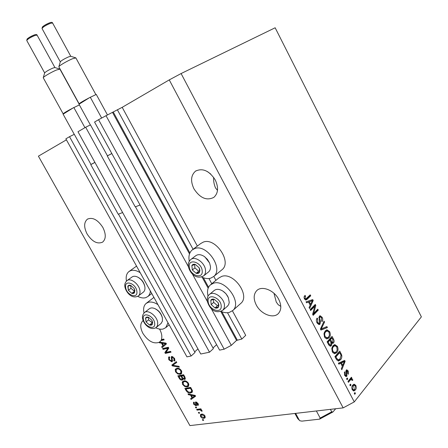<?xml version="1.0" encoding="UTF-8"?>
<svg xmlns="http://www.w3.org/2000/svg" width="448" height="448" viewBox="0 0 448 448"><rect width="100%" height="100%" fill="white"/><g stroke="black" fill="none" stroke-linecap="round" stroke-linejoin="round"><path stroke-width="0.67" d="M65.856 138.835L186.939 356.86L191.134 355.998L69.53 136.685L65.856 138.835M118.535 214.256L195.02 352.486L191.134 355.998M69.53 136.685L74.301 134.316L91 164.5M197.949 348.925L194.678 351.87M77.986 131.74L200.76 354.01L209.507 352.206L85.669 127.243L77.986 131.74M135.514 206.898L213.382 348.639L209.507 352.206M85.669 127.243L90.457 124.874L107.475 155.854M216.614 344.669L213.018 347.973M94.55 122.046L219.604 350.123L224.168 349.182L98.566 119.7L94.55 122.046M211.159 308.409L231.308 345.346L224.168 349.182M181.098 73.545L354.273 401.901L421.372 316.859L275.156 27.776L181.098 73.545L169.254 79.895L122.198 107.324L106.036 115.696L188.434 266.75M192.371 273.969L207.262 301.269M106.036 115.696L98.566 119.7M220.797 311.455L236.55 340.413L231.308 345.346M236.55 340.413L241.808 339.058L227.511 312.715M117.331 109.726L193.094 249.306M208.953 278.527L211.859 283.881M232.434 310.845L245.717 335.362L241.808 339.058M122.198 107.324L197.35 246.07M213.791 276.422L215.919 280.353M207.53 171.646L210.756 174.065M215.225 179.889C209.182 170.694 202.619 167.776 195.535 171.136C190.882 175.269 190.361 181.177 193.973 188.866C200.077 198.134 206.713 200.962 213.875 197.35C218.271 193.267 218.719 187.449 215.225 179.889M102.827 227.388C97.748 219.705 92.602 216.966 87.394 219.167C83.849 222.326 83.759 227.276 87.125 234.024C92.221 241.73 97.395 244.423 102.654 242.099C106.058 238.98 106.12 234.074 102.827 227.388M278.729 299.365C274.086 290.074 261.632 285.309 256.676 290.696C253.484 294.302 253.355 299.074 256.278 305.004C260.915 314.238 273.493 319.127 278.488 313.404C281.473 309.854 281.551 305.172 278.729 299.365M160.11 341.578L160.854 340.637L164.164 339.858L163.716 339.052L161.358 339.612C162.344 336.706 161.778 333.267 159.656 329.291L159.533 329.073M143.164 320.594L142.733 320.925C140.039 323.77 140.118 327.958 142.962 333.491C148.137 341.225 153.524 344.17 159.13 342.328L160.199 341.482M221.508 270.144L222.029 269.718C232.305 261.912 215.281 236.942 203.207 242.15L200.749 243.522L192.685 249.57M201.555 276.976C204.848 278.561 207.883 278.97 210.65 278.191L213.674 276.522C223.938 268.727 206.685 243.438 194.6 248.606L192.142 249.973C189.286 252.521 188.334 256.267 189.291 261.212M210.834 284.53L218.652 278.102L221.715 276.41C233.604 271.914 250.398 295.445 240.912 303.296L240.43 303.722M208.04 296.117C206.886 291.278 207.654 287.554 210.336 284.939L213.399 283.259C225.305 278.813 242.318 302.641 232.842 310.475L229.236 312.452C226.71 313.046 223.955 312.693 220.965 311.388M150.399 291.071L149.94 293.395L148.982 295.322L147.885 296.514L145.695 297.679C143.326 298.34 140.672 297.892 137.732 296.341M126.465 281.103C125.675 276.802 126.482 273.638 128.867 271.617L130.642 270.654C133.454 269.769 136.64 270.458 140.207 272.714M155.758 327.785C158.474 329.118 160.938 329.526 163.145 329.011L165.777 327.628L168.006 322.778M157.937 304.646C154.358 302.333 151.138 301.554 148.277 302.31L146.048 303.492C143.774 305.575 143.102 308.739 144.038 312.978M213.69 177.414C213.422 180.998 214.038 184.509 215.538 187.958L217.498 190.394M273.98 293.306L276.276 302.064L278.225 304.741L280.79 306.365M159.51 342.082L165.984 343.129L166.421 343.907L162.114 347.654L161.65 346.83L162.966 345.778L161.465 343.095L159.41 342.815L159.13 342.328M167.58 348.337L163.055 349.345L162.613 348.55L168.302 347.273L168.773 348.124L166.04 352.369L170.587 351.372L171.035 352.173L165.329 353.41L164.858 352.559L168.37 347.654L163.845 348.667L163.055 349.345M171.786 361.794L168.784 359.738L168.616 357.123L169.282 356.782L169.798 357.56L169.355 357.818L169.49 359.666L171.326 361.004L171.606 360.87L171.293 356.714L171.763 356.485L174.58 358.378L174.759 360.78L174.171 361.088L173.656 360.304L174.048 360.086L173.919 358.546L172.194 357.28L171.875 357.431L172.491 360.338L172.284 361.553L171.786 361.794L172.508 361.155M179.385 367.147L172.301 365.876L171.842 365.058L176.305 361.62L176.764 362.443L172.715 365.294L178.926 366.318L179.385 367.147M175.554 371.84L175.202 369.432L176.742 368.284C178.399 367.864 179.978 368.682 181.468 370.726L181.451 373.705L180.174 374.298L177.677 373.906L175.554 371.84L176.058 371.386M182.582 384.406L182.241 382.021L183.792 380.912C185.466 380.52 187.046 381.349 188.535 383.393L188.535 386.294L187.214 386.893L184.699 386.473L182.582 384.406L183.081 383.936M190.54 395.119L188.44 394.733L187.986 393.921L195.16 395.422L195.591 396.183L191.089 399.476L190.635 398.664L192.007 397.746L190.54 395.119L191.106 394.57M203.638 420.314L202.798 420.414L202.367 419.642L203.207 419.535L203.638 420.314M169.254 79.895L343.157 407.876L189.913 425.6L38.405 156.167L66.41 139.843M203.952 418.309C202.737 418.561 201.594 417.962 200.536 416.511L200.463 414.613L201.578 414.148C202.787 413.902 203.918 414.506 204.971 415.951L205.033 417.861L203.952 418.309L204.691 417.564L203.554 417.53M199.634 413.151L198.8 413.258L198.363 412.485L199.198 412.373L199.634 413.151M199.27 409.864L197.064 410.161L196.633 409.382L200.894 408.806L201.331 409.584L200.648 409.679L201.925 410.497L202.104 411.258L201.326 411.051L200.222 409.881L199.27 409.864L200.015 409.125L197.809 409.422L197.064 410.161M196.65 407.814L195.815 407.926L195.384 407.154L196.218 407.036L196.65 407.814M196.022 405.804L193.631 404.158L193.48 402.399L193.95 402.108L194.466 402.875L194.264 404.13L195.485 405.042L195.77 404.813L195.434 402.125L195.832 401.94L198.016 403.497L198.234 405.194L197.792 405.451L197.277 404.684L197.422 403.614L196.202 402.78L196.526 405.58L196.022 405.804L196.683 405.154M190.646 392.969C189 393.372 187.488 392.571 186.11 390.572L184.873 388.354L190.686 387.391L192.438 390.751L192.108 392.325L190.646 392.969L191.402 392.246L189.862 392.224M182.129 380.122C180.975 380.257 179.984 379.59 179.155 378.134L177.856 375.81L183.63 374.752L184.946 377.115L185.158 379.215L184.649 379.462L182.963 378.829L182.756 379.831L182.129 380.122L182.89 379.417L181.815 379.305M314.726 306.398L310.638 310.526L310.145 309.59L315.274 304.416L315.795 305.407L313.718 313.337L317.778 309.187L318.265 310.117L313.169 315.336L312.642 314.334L314.726 306.398L313.594 306.662L310.335 309.949M320.001 324.15L319.245 324.582L317.033 322.868C316.109 320.902 316.154 319.306 317.167 318.074L317.727 318.937L317.671 322.33L319.06 323.484L319.497 323.232L319.39 316.131L320.107 315.717L322.134 317.29C322.974 319.032 322.958 320.471 322.078 321.602L321.524 320.746L321.563 317.934L320.281 316.842L319.866 317.072L319.508 317.895L320.482 321.502L320.001 324.15L318.685 324.554M327.415 327.538L320.93 330.075L320.421 329.112L324.038 321.115L324.542 322.067L321.238 328.916L326.911 326.581L327.415 327.538L320.835 329.896M324.565 337.182L323.966 333.687L325.209 330.938L326.973 329.84L329.672 331.654C330.68 334.331 330.445 336.426 328.983 337.938L326.715 338.979L324.565 337.182M332.382 352.016L331.772 348.522L332.987 345.738L334.796 344.59L337.4 346.371C338.402 349.042 338.184 351.148 336.739 352.694L334.51 353.78L332.382 352.016M350.986 385.039L350.308 385.868L349.826 384.955L350.504 384.126L350.986 385.039L349.944 385.185M355.348 389.962L353.898 390.975L352.257 389.766C351.534 387.811 351.697 386.266 352.744 385.123L354.133 384.171L355.79 385.386C356.507 387.29 356.362 388.819 355.348 389.962L354.178 390.118L353.36 390.891M304.41 298.894L304.03 297.114L305.01 295.344L305.57 296.218L305.043 298.34L305.855 298.911L310.246 294.84L310.738 295.775L307.233 299.23L305.984 300.026L304.41 298.894M340.721 363.233L338.867 364.146L338.363 363.188L344.663 360.399L345.134 361.29L341.813 369.74L341.309 368.782L342.345 366.318L340.721 363.233L338.71 363.843M346.914 376.141L346.192 376.589L344.652 375.323L344.624 371.801L345.167 372.646L345.184 374.791L346.035 375.525L346.349 375.329L346.175 370.143L346.78 369.779L348.225 370.994L348.337 374.254L347.794 373.414L347.749 371.61L346.73 370.972L346.914 376.141L345.621 376.46M347.743 378.879L347.06 379.702L346.578 378.79L347.262 377.966L347.743 378.879L346.707 379.03M350.235 380.156L348.443 382.334L347.962 381.416L351.406 377.238L351.887 378.146L351.338 378.812L352.509 379.142L352.778 380.223L352.111 380.481L351.249 379.383L350.235 380.156L349.07 380.324L348.04 381.567M355.415 393.456L354.743 394.296L354.267 393.389L354.934 392.549L355.415 393.456L354.374 393.59M340.514 359.772L338.565 361.015L336.286 359.24L334.908 356.619L339.769 351.075L341.723 355.062C342.014 357.157 341.611 358.725 340.514 359.772L339.36 359.968L338.083 361.01M331.43 345.643L330.495 346.198L328.558 344.562L327.107 341.813L332.058 336.381L333.497 339.13C334.27 340.62 334.286 341.886 333.547 342.922L332.853 343.325L331.996 343.078L331.43 345.643L329.963 346.153M308.538 302.053L306.572 302.803L306.051 301.823L312.738 299.583L313.214 300.496L309.585 308.532L309.07 307.552L310.201 305.211L308.538 302.053L306.499 302.669M354.273 401.901L343.157 407.876M304.298 296.279L305.57 296.218M304.444 296.498L304.058 296.968M304.242 298.536L305.043 298.34M304.578 299.191L305.838 298.917M309.406 295.663L309.607 296.055L310.738 295.775M309.607 296.055L306.102 299.505L307.233 299.23M306.102 299.505L305.514 299.998M343.644 360.853L343.974 361.48L345.134 361.29M342.429 365.406L342.188 366.016M341.914 365.49L342.748 365.355L344.4 361.424L343.246 361.614L340.402 363.283M342.126 362.264L343.28 362.074L341.449 362.874L342.748 365.355M340.29 363.065L341.449 362.874M344.4 361.424L343.28 362.074M344.226 372.792L345.167 372.646M344.456 374.903L345.184 374.791M346.035 375.525L344.904 375.693M346.209 370.11L346.886 370.849M347.435 371.118L348.225 370.994M346.035 371.078L346.926 370.843M345.806 371.118L346.73 370.972M345.811 371.728L346.59 371.605M346.164 375.486L345.75 376.32M350.644 378.162L351.887 378.146M350.722 378.314L350.174 378.98L351.338 378.812M350.812 378.885L351.344 379.31L352.509 379.142M352.066 380.324L352.778 380.223M350.269 379.574L351.019 379.462M349.854 379.63L349.07 380.324M353.5 384.412L354.48 385.297M354.939 385.504L355.79 385.386M354.749 389.206L354.178 390.118M352.386 389.995L353.774 389.85L354.838 389.099L355.292 385.963L354.278 385.291L353.226 386.03L352.761 389.178L353.774 389.85M354.278 385.291L352.128 386.109M352.089 386.187L353.226 386.03M352.038 389.278L352.761 389.178M338.985 351.977L339.36 352.694M340.956 355.191L341.723 355.062M340.267 358.568L339.36 359.968M336.773 360.035L337.512 360.058M335.955 358.613L336.795 358.473L338.436 359.918L340.038 358.848L341.057 355.538L340.502 354.183L339.685 352.638L338.537 352.839L335.026 356.843M339.685 352.638L335.966 356.888L336.795 358.473M335.126 357.034L335.966 356.888M334.135 344.803L335.787 345.85M336.538 346.528L337.4 346.371M336.465 351.518L335.586 352.895L336.739 352.694M335.586 352.895L334.494 353.78M332.791 352.677L334.863 352.671L336.269 351.753L337.17 350.123L336.834 347.015L334.964 345.688L333.463 346.668C332.382 347.794 332.209 349.356 332.954 351.361L334.863 352.671M334.964 345.688L333.81 345.901L332.153 347.071M332.315 346.881L333.463 346.668M332.142 351.506L332.954 351.361M331.257 337.26L331.643 337.999M332.864 342.205L332.399 343.14L333.547 342.922M331.324 343.202L331.996 343.078M330.842 344.82L330.282 345.856M328.972 345.268L330.938 344.725L330.814 341.891L329.918 340.189L328.182 342.098L329.683 344.764L330.378 345.066M329.918 340.189L328.77 340.407L327.247 342.076M331.134 342.558L331.43 342.586M330.977 342.21L332.982 342.093L332.758 339.444L331.968 337.932L330.82 338.156L329.347 339.774L329.599 340.25M331.968 337.932L330.495 339.55L331.878 342.037M329.347 339.774L330.495 339.55M327.342 342.261L328.182 342.098M328.765 344.938L329.683 344.764M328.311 344.098L329.146 343.941M326.312 330.058L328.02 331.094M328.821 331.822L329.672 331.654M328.798 336.638L327.835 338.156L328.983 337.938M327.835 338.156L326.788 338.985M325.018 337.898L327.13 337.87L328.507 336.991L329.426 335.384L329.101 332.287L327.146 330.932L325.685 331.873C324.582 332.976 324.402 334.527 325.147 336.538L327.13 337.87M327.146 330.932L325.998 331.167L324.296 332.394M324.542 332.102L325.685 331.873M324.341 336.694L325.147 336.538M323.512 322.291L324.542 322.067M320.438 329.078L321.238 328.916M325.864 327.001L326.273 327.774M316.546 319.122L317.727 318.937M316.854 322.504L317.671 322.33M317.542 323.686L317.968 323.719M319.514 316.014L320.583 316.865M321.289 317.475L322.134 317.29M320.225 316.854L318.864 317.206M318.853 317.296L319.866 317.072M318.819 318.046L319.508 317.895M319.76 321.653L320.482 321.502M319.396 323.327L318.858 324.391M314.44 305.25L314.664 305.67L315.795 305.407M314.664 305.67L314.457 306.46M312.85 313.533L313.718 313.337M316.954 310.033L317.134 310.38L318.265 310.117M317.134 310.38L312.861 314.748M311.657 299.947L312.032 300.67M312.374 300.698L313.214 300.496M310.464 304.343L310.134 305.082M309.82 304.494L310.643 304.298L312.441 300.569L308.224 302.131M310.122 301.392L311.254 301.118L309.305 301.762L310.643 304.298M308.174 302.03L309.305 301.762M312.441 300.569L311.254 301.118M203.37 419.832L202.798 420.414M200.99 416.052L200.536 416.511M201.074 415.352L200.978 414.288M205.262 417.43L204.691 417.564M204.747 415.598L204.344 416.007L202.014 414.921L201.141 415.274L201.152 416.45L203.482 417.542L205.162 416.354M202.709 414.187L201.141 415.274M202.742 414.193L202.014 414.921M204.361 417.183L204.344 416.007M199.371 412.686L198.8 413.258M201.124 409.209L200.648 409.679M201.908 410.469L201.326 411.051M201.55 410.077L201.107 410.514M201.107 409.175L200.222 409.881M200.967 409.142L200.015 409.125M196.398 407.361L195.815 407.926M194.079 403.721L193.631 404.158M194.415 402.802L194.191 403.026L194.006 402.186M196.454 404.141L195.77 404.813M196.19 402.797L196.011 401.929M198.391 404.863L197.792 405.451M198.386 404.494L198.066 404.012M197.837 403.206L197.422 403.614M196.868 402.209L196.353 402.707M196.683 405.082L195.77 404.88M189.056 394.145L188.44 394.733M195.518 396.06L191.089 399.476M191.839 398.748L191.481 398.098M192.489 397.281L192.007 397.746M191.638 395.007L191.43 394.638M193.458 395.718L191.363 395.27L192.545 397.387L194.762 395.898L193.458 395.718L194.018 395.181M191.912 394.738L191.363 395.27M195.194 395.478L194.762 395.898M186.592 390.118L186.11 390.572M186.262 388.763L185.931 388.175M192.377 391.955L191.402 392.246M190.926 387.828L190.439 388.293L185.982 389.026L186.732 390.37L188.63 392.112L190.215 392.185L191.386 391.703L192.388 390.589M190.82 387.638L186.743 388.31L185.982 389.026M191.671 389.161L191.184 389.62L190.439 388.293M192.214 390.186L191.66 390.712L191.184 389.62M191.386 391.703L191.66 390.712M182.935 382.71L183.002 381.315L182.241 382.021M188.815 385.918L187.214 386.893M187.975 386.176L186.514 386.142M185.214 385.991L184.699 386.473M188.535 384.978L188.933 384.362M185.399 380.934L183.238 382.144L183.249 384.283C184.363 385.795 185.545 386.406 186.794 386.103L187.925 385.554L187.858 383.516C186.704 381.954 185.494 381.349 184.223 381.702L183.238 382.144M188.339 383.062L187.858 383.516M184.99 380.99L184.223 381.702M188.686 384.838L187.925 385.554M179.245 376.214L178.909 375.614M185.399 378.767L184.649 379.462M185.405 378.75L184.402 378.577M183.316 378.504L182.963 378.829M181.938 375.726L181.754 375.396L179.738 375.766L178.965 376.471L180.337 378.784L181.681 379.338L182.073 379.154L181.798 377.558L180.986 376.107L178.965 376.471M183.786 375.026L182.431 375.273L181.658 375.984L182.93 378.14L184.117 378.689L184.47 378.526L184.117 376.958L183.394 375.665L181.658 375.984M183.887 375.211L183.394 375.665M181.754 375.396L180.986 376.107M175.902 370.098L175.98 368.738L175.202 369.432M181.731 373.341L180.174 374.298M180.947 373.593L179.385 373.554M178.214 373.419L177.677 373.906M181.412 372.439L181.888 371.756M178.455 368.312L176.226 369.516L176.221 371.711C177.335 373.229 178.511 373.822 179.754 373.503L180.874 372.932L180.796 370.86C179.642 369.298 178.433 368.704 177.173 369.079L176.226 369.516M181.283 370.418L180.796 370.86M177.946 368.379L177.173 369.079M181.647 372.226L180.874 372.932M172.922 365.316L172.301 365.876M173.001 365.036L172.659 364.431M176.708 362.342L172.715 365.294M169.299 359.285L168.784 359.738M169.159 358.126L169.137 356.826M172.844 356.63L171.898 357.409L171.83 356.468M175.011 360.377L174.171 361.088M174.955 360.394L174.49 359.694M174.418 358.103L173.919 358.546M172.9 356.658L172.194 357.28M172.519 361.11L171.483 360.954M163.845 348.667L163.654 348.314M170.778 351.714L166.118 352.727L165.329 353.41M166.118 352.727L165.642 351.882L164.858 352.559M165.642 351.882L168.37 347.654M160.154 342.182L159.41 342.815M162.898 346.97L162.462 346.181M163.47 345.346L162.966 345.778M162.562 342.961L162.322 342.535M162.159 342.507L161.465 343.095M164.332 343.543L162.271 343.202L163.481 345.363L165.609 343.655L164.332 343.543L165.01 342.966M162.943 342.636L162.271 343.202M166.062 343.269L165.609 343.655M160.854 340.637L161.924 339.478M163.923 339.427L161.65 339.965M134.876 290.634L134.109 288.45L130.67 285.337L129.147 285.197L128.038 285.874L128.363 290.276L131.779 293.373L133.067 293.563L134.271 293.026L134.876 290.634M134.501 290.377L134.109 288.45L130.67 285.337L127.803 286.266L128.363 290.276L131.779 293.373L134.658 292.477L134.501 290.377M138.141 277.329L138.186 277.351C141.54 279.216 143.702 282.044 144.67 285.835L144.704 286.02M143.181 292.281L143.41 292.107C144.654 291.026 145.152 289.369 144.9 287.134L144.788 286.451C143.713 282.246 141.316 279.11 137.598 277.043C135.29 275.974 133.403 275.985 131.925 277.071L127.154 280.532M130.581 285.359L130.99 288.333L134.602 291.351M130.99 288.333L128.363 290.276M134.394 291.418L131.779 293.373M199.909 270.178L199.142 267.77L195.294 264.404C193.715 263.978 192.578 264.348 191.878 265.513L192.304 269.948L196.118 273.297C197.691 273.739 198.834 273.381 199.545 272.227L199.909 270.178M199.461 269.909L199.142 267.77L195.294 264.404L191.878 265.513L192.304 269.948L196.118 273.297L199.545 272.227L199.461 269.909M204.915 256.928L209.586 262.993L207.396 259.347L204.299 256.48C200.872 254.324 197.988 254.1 195.658 255.808L190.982 259.375M208.342 272.098L208.662 271.846C210.022 270.603 210.622 268.811 210.465 266.476L209.586 262.993M194.611 264.589L194.925 267.904L198.727 271.236L199.528 270.984M194.925 267.904L192.304 269.948M198.727 271.236L196.118 273.297M218.87 305.054L218.131 302.697L214.278 299.303C212.682 298.833 211.523 299.146 210.801 300.25L211.165 304.556L214.984 307.933C216.569 308.414 217.734 308.112 218.473 307.02L218.87 305.054M218.417 304.763L218.131 302.697L214.278 299.303L210.801 300.25L211.165 304.556L214.984 307.933L218.473 307.02L218.417 304.763M222.936 291.144L225.988 293.759L228.323 297.584C226.996 294.655 224.98 292.37 222.281 290.735C218.921 288.926 216.188 288.882 214.071 290.595L209.535 294.381M227.366 306.281L228.67 304.618L229.242 302.422L228.323 297.584M213.455 299.477L213.696 302.394L217.51 305.754L218.456 305.508M213.696 302.394L211.165 304.556M217.51 305.754L214.984 307.933M152.65 322.482L151.911 320.337L148.467 317.201L146.927 317.005L145.662 317.8L146.054 321.894L149.47 325.018L151.015 325.226L152.006 324.772L152.65 322.482M152.27 322.207L151.911 320.337L148.467 317.201L145.55 317.996L146.054 321.894L149.47 325.018L152.404 324.251L152.27 322.207M155.288 308.812L155.344 308.834C158.833 310.593 161.123 313.393 162.221 317.24L162.254 317.397M160.966 323.574L162.434 321.143L162.355 317.873C161.14 313.606 158.598 310.498 154.728 308.549C152.471 307.625 150.646 307.714 149.268 308.812L144.631 312.463M148.271 317.24L148.607 319.855L152.342 322.874M148.607 319.855L146.054 321.894M152.012 322.963L149.47 325.018M335.681 408.744L332.954 411.947L331.727 411.835L330.406 409.354M316.383 410.973L320.174 418.051L319.558 419.154L301.907 421.131L299.83 420.75L297.668 418.561L299.83 420.75M295.624 413.375L299.354 420.28M43.26 77.717L44.671 72.884C45.847 71.618 48.586 70.017 52.903 68.079L54.886 67.542L59.774 69.054M79.145 104.149L59.914 69.138L56.638 69.961C51.615 71.966 43.148 76.905 43.243 77.762L63.157 113.837C63.773 113.053 67.054 111.104 73.002 107.996L79.363 104.91M74.256 134.333L63.112 114.19L63.913 113.686L63.157 113.837M90.972 164.45L91.493 164.175L90.759 164.606L118.222 214.234L122.623 212.554M90.759 164.606L94.942 162.439M91.493 164.175L94.909 162.383M73.83 107.481L84.946 127.669M63.913 113.686L73.002 107.996M58.856 66.735L60.306 61.779C61.544 60.43 64.378 58.766 68.807 56.795L70.745 56.286L75.734 57.837M95.878 94.601L75.88 57.926L72.682 58.694C67.581 60.698 58.744 65.873 58.845 66.791L79.145 103.835C79.806 102.995 83.222 100.962 89.393 97.737L96.27 94.422L107.481 114.985M90.356 124.919L78.999 104.244L79.839 103.712L79.145 103.835M107.453 155.803L107.94 155.551L107.268 155.949L135.24 206.864L140.045 205.022M107.268 155.949L111.838 153.574M107.94 155.551L111.81 153.518M90.261 97.188L101.657 118.042M79.839 103.712L89.393 97.737M112.56 112.476L189.498 253.921M202.205 277.278L208.158 288.215M113.299 112.078L189.89 252.93M203.392 277.754L208.566 287.269M221.889 311.769L237.255 340.032M346.097 372.994L346.931 372.865M340.25 353.702L341.074 353.562M332.679 339.287L333.497 339.13M330.523 341.337L331.352 341.18M320.975 327.891L321.843 327.706M319.222 319.822L319.922 319.67M196.23 403.418L195.597 404.04M179.648 377.686L179.155 378.134M184.61 376.505L184.117 376.958M182.291 377.104L181.798 377.558M174.222 364.112L173.443 364.806M171.87 358.411L171.338 358.876M136.864 291.329C136.035 283.388 124.208 279.367 125.642 287.426C126.465 295.215 138.163 299.382 136.864 291.329M138.477 295.842C132.384 299.628 125.938 292.656 124.891 286.709C124.471 284.396 125.143 282.397 126.918 280.706C130.514 277.374 139.328 284.2 139.944 290.858C140.202 293.11 139.714 294.767 138.477 295.842L143.41 292.107M202.205 270.894C201.701 262.097 188.065 257.947 189.28 266.851C189.79 275.475 203.252 279.798 202.205 270.894M208.662 271.846L203.745 275.778C195.894 280.381 189.263 272.345 188.334 265.994C187.97 263.698 188.742 261.57 190.658 259.622C194.93 255.483 205.206 262.864 205.531 270.396C205.699 272.742 205.106 274.534 203.745 275.778L203.426 276.035M221.183 305.833C220.802 297.304 207.049 292.796 208.146 301.454C208.538 309.809 222.118 314.479 221.183 305.833M222.914 310.178C214.099 315.196 208.415 306.6 207.166 300.502C207.178 297.567 207.866 295.613 209.238 294.633C213.388 290.22 224.258 297.769 224.482 305.318L224.19 308.095L222.914 310.178L227.662 306.023M154.661 323.221C153.938 315.51 142.005 311.192 143.338 319.038C144.06 326.609 155.865 331.061 154.661 323.221M156.391 327.32C151.032 331.38 143.416 324.492 142.559 318.254C142.145 316.294 142.761 314.418 144.407 312.637C147.918 309.103 157.175 316.081 157.713 322.745L157.55 325.41L156.391 327.32L161.185 323.394M320.174 418.051L331.727 411.835M34.177 34.983C35.952 34.3 36.926 34.356 37.106 35.162L34.955 35.482C30.274 37.453 27.541 39.133 26.762 40.522L27.076 39.043C28.778 37.531 31.136 36.182 34.154 34.994M27.619 39.424C26.824 38.769 28.974 37.313 34.065 35.045M49.706 22.792C51.425 22.131 52.394 22.204 52.606 23.016L50.501 23.296C45.685 25.312 42.862 27.059 42.039 28.538L42.375 26.986C44.089 25.435 46.519 24.041 49.678 22.803M42.879 27.418C42.168 26.667 44.402 25.144 49.577 22.859M195.535 171.136L196.157 170.738M87.394 219.167L87.741 218.954M256.676 290.696L257.158 290.27M142.733 320.925L143.03 320.69M240.912 303.296L232.842 310.475M136.545 266.123L129.259 271.331M169.148 324.834L165.777 327.628M153.91 297.394L146.418 303.201M151.766 293.53L147.885 296.514M222.029 269.718L213.674 276.522M305.855 298.911L304.724 299.186M351.204 379.394L350.084 379.557M338.436 359.918L337.277 360.114M332.534 342.373L331.386 342.591M319.06 323.484L317.923 323.73M195.703 404.947L196.454 404.214M197.523 404.544L198.206 403.872M196.202 402.78L196.818 402.175M184.47 378.526L185.237 377.815M182.073 379.154L182.84 378.448M180.796 373.01L181.569 372.305M169.4 357.773L169.742 357.476M171.606 360.87L172.39 360.175M174.048 360.086L174.832 359.391M144.67 285.835L144.788 286.451M162.221 317.24L162.355 317.873M294.913 413.459L297.668 418.561M319.598 419.138L332.92 411.97M26.762 40.522L44.66 72.923M37.106 35.162L54.919 67.553M42.039 28.538L60.295 61.818M52.606 23.016L70.778 56.297"/></g></svg>
